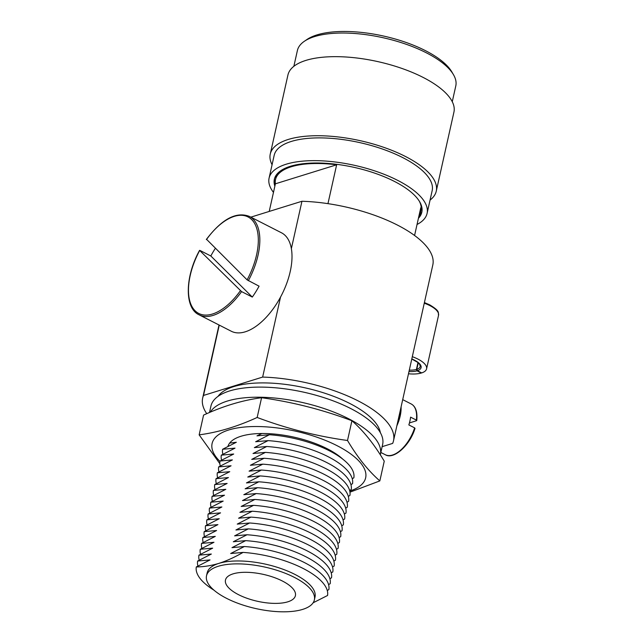 <?xml version="1.0" encoding="UTF-8"?>
<svg xmlns="http://www.w3.org/2000/svg" width="644" height="644" viewBox="0 0 644 644"><rect width="100%" height="100%" fill="white"/><g stroke="black" fill="none" stroke-linecap="round" stroke-linejoin="round"><path stroke-width="0.97" d="M206.515 575.792A55.255 21.236 12.6 0 1 239.133 563.886A55.255 21.236 12.6 0 1 294.292 577.33A55.255 21.236 12.6 0 1 314.377 599.894A55.255 21.236 12.6 0 1 281.758 611.8A55.255 21.236 12.6 0 1 226.591 598.356A55.255 21.236 12.6 0 1 206.515 575.792L207.167 572.878A55.255 21.236 12.6 0 1 218.863 563.387C226.688 560.868 234.762 557.205 243.078 552.399L230.673 553.518L244.39 546.514L231.993 547.633L245.702 540.638L233.305 541.749L247.022 534.753L234.617 535.864L248.334 528.869L235.937 529.98L249.647 522.984L237.25 524.095L250.967 517.1L238.562 518.219L252.279 511.215L239.882 512.334L253.591 505.339L241.194 506.45L254.911 499.454L242.506 500.565L256.223 493.57L243.826 494.681L257.536 487.685L245.139 488.796L258.856 481.801L246.459 482.92L260.168 475.924L247.771 477.035L261.488 470.04L249.083 471.15L262.8 464.155L250.403 465.266L264.112 458.27L251.715 459.381L265.433 452.386L253.028 453.505L266.745 446.501L254.348 447.62L268.057 440.625L255.66 441.736L269.377 434.74A67.161 25.808 12.6 0 1 329.366 450.768A67.161 25.808 12.6 0 1 353.846 477.824L352.252 478.717M268.057 440.625A67.161 25.808 12.6 0 1 328.054 456.652A67.161 25.808 12.6 0 1 352.526 483.708L350.932 484.602M266.745 446.501A67.161 25.808 12.6 0 1 326.741 462.537A67.161 25.808 12.6 0 1 351.213 489.593L349.62 490.486M265.433 452.386A67.161 25.808 12.6 0 1 325.421 468.413A67.161 25.808 12.6 0 1 349.901 495.478L348.307 496.371M264.112 458.27A67.161 25.808 12.6 0 1 324.109 474.298A67.161 25.808 12.6 0 1 348.581 501.362L346.987 502.256M262.8 464.155A67.161 25.808 12.6 0 1 322.797 480.183A67.161 25.808 12.6 0 1 347.269 507.247L345.675 508.132M261.488 470.04A67.161 25.808 12.6 0 1 321.477 486.067A67.161 25.808 12.6 0 1 345.957 513.123L344.363 514.017M260.168 475.924A67.161 25.808 12.6 0 1 320.165 491.952A67.161 25.808 12.6 0 1 344.637 519.008L343.043 519.901M258.856 481.801A67.161 25.808 12.6 0 1 318.852 497.836A67.161 25.808 12.6 0 1 343.324 524.892L341.731 525.786M257.536 487.685A67.161 25.808 12.6 0 1 317.532 503.713A67.161 25.808 12.6 0 1 342.012 530.777L340.41 531.67M256.223 493.57A67.161 25.808 12.6 0 1 316.22 509.597A67.161 25.808 12.6 0 1 340.692 536.661L339.098 537.555M254.911 499.454A67.161 25.808 12.6 0 1 314.908 515.482A67.161 25.808 12.6 0 1 339.38 542.546L337.786 543.431M253.591 505.339A67.161 25.808 12.6 0 1 313.588 521.366A67.161 25.808 12.6 0 1 338.068 548.422L336.466 549.316M252.279 511.215A67.161 25.808 12.6 0 1 312.276 527.251A67.161 25.808 12.6 0 1 336.748 554.307L335.154 555.2M250.967 517.1A67.161 25.808 12.6 0 1 310.955 533.135A67.161 25.808 12.6 0 1 335.435 560.191L333.842 561.085M249.647 522.984A67.161 25.808 12.6 0 1 309.643 539.012A67.161 25.808 12.6 0 1 334.115 566.076L332.521 566.97M248.334 528.869A67.161 25.808 12.6 0 1 308.331 544.896A67.161 25.808 12.6 0 1 332.803 571.961L331.209 572.846M247.022 534.753A67.161 25.808 12.6 0 1 307.011 550.781A67.161 25.808 12.6 0 1 331.491 577.845L329.897 578.731M245.702 540.638A67.161 25.808 12.6 0 1 305.699 556.666A67.161 25.808 12.6 0 1 330.171 583.722L328.577 584.615M244.39 546.514A67.161 25.808 12.6 0 1 304.387 562.55A67.161 25.808 12.6 0 1 328.859 589.606L327.265 590.5M243.078 552.399A67.161 25.808 12.6 0 1 303.066 568.427A67.161 25.808 12.6 0 1 327.546 595.491L313.113 602.8M213.985 590.178A67.161 25.808 12.6 0 1 196.315 566.921C203.56 566.889 211.079 565.714 218.863 563.387A55.255 21.236 12.6 0 1 294.944 574.424A55.255 21.236 12.6 0 1 315.021 596.988L314.377 599.894M282.394 581.025A35.831 13.766 12.6 0 1 295.411 595.66A35.831 13.766 12.6 0 1 274.264 603.38A35.831 13.766 12.6 0 1 238.497 594.662A35.831 13.766 12.6 0 1 225.472 580.027A35.831 13.766 12.6 0 1 246.628 572.307A35.831 13.766 12.6 0 1 282.394 581.025M293.857 66.316L297.391 50.53A81.16 31.186 12.6 0 1 304.362 41.28L307.011 39.469A78.834 30.292 12.6 0 1 425.459 50.659A78.834 30.292 12.6 0 1 451.798 71.838L453.424 74.599A81.16 31.186 12.6 0 1 455.791 85.934L452.265 101.72M304.362 41.28A81.16 31.186 12.6 0 1 426.312 52.792A81.16 31.186 12.6 0 1 453.424 74.599M272.074 164.743A85.048 32.675 12.6 0 1 270.263 154.061L287.932 75.002A85.048 32.675 12.6 0 1 338.132 56.68A85.048 32.675 12.6 0 1 423.028 77.369A85.048 32.675 12.6 0 1 453.931 112.104L436.262 191.163A85.048 32.675 12.6 0 1 430.071 200.059M270.263 154.061A85.048 32.675 12.6 0 1 320.454 135.747A85.048 32.675 12.6 0 1 405.358 156.436A85.048 32.675 12.6 0 1 436.262 191.163M273.475 192.395A80.943 31.105 12.6 0 1 269.087 178.106L274.175 155.349A80.943 31.105 12.6 0 1 321.952 137.913A80.943 31.105 12.6 0 1 402.758 157.611A80.943 31.105 12.6 0 1 432.164 190.664L427.085 213.422A80.943 31.105 12.6 0 1 417.03 224.482M269.087 178.106A80.943 31.105 12.6 0 1 316.864 160.67A80.943 31.105 12.6 0 1 397.67 180.368A80.943 31.105 12.6 0 1 427.085 213.422M421.941 211.57A75.549 29.028 12.6 0 1 418.721 216.931M274.859 186.188A75.549 29.028 12.6 0 1 274.352 179.282A75.549 29.028 12.6 0 1 318.949 163.013A75.549 29.028 12.6 0 1 394.37 181.391A75.549 29.028 12.6 0 1 421.812 212.246A75.549 29.028 12.6 0 1 418.423 218.276M275.519 179.539A74.358 28.569 12.6 0 1 336.643 164.792L275.391 183.814A74.358 28.569 12.6 0 1 275.519 179.539L275.817 178.203A74.358 28.569 12.6 0 1 281.339 170.338M275.391 183.814L269.216 211.433M327.957 203.649L336.643 164.792M206.716 413.633A97.783 37.569 12.6 0 1 202.667 398.089A97.783 37.569 12.6 0 1 203.528 395.44L262.647 377.078A97.783 37.569 12.6 0 1 393.516 440.754A97.783 37.569 12.6 0 1 392.655 443.402L382.134 446.67M418.954 215.901A74.358 28.569 12.6 0 0 420.653 211.989A74.358 28.569 12.6 0 0 420.782 207.714L414.575 235.495M419.3 201.178A74.358 28.569 12.6 0 1 420.951 210.644L420.653 211.989M250.822 217.149L301.947 201.266A97.783 37.569 12.6 0 1 432.816 264.934L393.516 440.754M301.947 201.266L291.378 248.576M280.526 297.101L262.647 377.078M275.157 184.844A75.549 29.028 12.6 0 1 274.529 178.613M203.528 395.44L219.25 325.107M269.377 434.74L256.972 435.851L261.971 433.501M229.658 443.088L236.332 442.267L222.615 449.262L235.012 448.144L221.303 455.147L233.7 454.028L219.982 461.024L232.379 459.913L218.67 466.908L231.067 465.797L217.35 472.793L229.755 471.682L216.038 478.677L228.435 477.566L214.726 484.562L227.123 483.443L213.406 490.438L225.811 489.327L212.093 496.323L224.49 495.212L210.781 502.207L223.178 501.096L209.461 508.092L221.866 506.981L208.149 513.976L220.546 512.857L206.837 519.861L219.234 518.742L205.517 525.737L217.922 524.627L204.204 531.622L216.601 530.511L202.892 537.507L215.289 536.396L201.572 543.391L213.969 542.28L200.26 549.276L212.657 548.157L198.94 555.16L211.345 554.041L197.628 561.037L210.024 559.926L196.315 566.921M222.896 454.253A67.161 25.808 12.6 0 1 222.615 449.262M221.576 460.138A67.161 25.808 12.6 0 1 221.303 455.147M220.264 466.014A67.161 25.808 12.6 0 1 219.982 461.024M218.952 471.899A67.161 25.808 12.6 0 1 218.67 466.908M217.632 477.784A67.161 25.808 12.6 0 1 217.35 472.793M216.32 483.668A67.161 25.808 12.6 0 1 216.038 478.677M215.007 489.553A67.161 25.808 12.6 0 1 214.726 484.562M213.687 495.429A67.161 25.808 12.6 0 1 213.406 490.438M212.375 501.314A67.161 25.808 12.6 0 1 212.093 496.323M211.055 507.198A67.161 25.808 12.6 0 1 210.781 502.207M209.743 513.083A67.161 25.808 12.6 0 1 209.461 508.092M208.431 518.967A67.161 25.808 12.6 0 1 208.149 513.976M207.11 524.852A67.161 25.808 12.6 0 1 206.837 519.861M205.798 530.728A67.161 25.808 12.6 0 1 205.517 525.737M204.486 536.613A67.161 25.808 12.6 0 1 204.204 531.622M203.166 542.498A67.161 25.808 12.6 0 1 202.892 537.507M201.854 548.382A67.161 25.808 12.6 0 1 201.572 543.391M200.542 554.267A67.161 25.808 12.6 0 1 200.26 549.276M199.221 560.151A67.161 25.808 12.6 0 1 198.94 555.16M197.909 566.028A67.161 25.808 12.6 0 1 197.628 561.037M380.346 432.639A84.187 32.345 -167.4 0 0 345.103 401.18A84.187 32.345 -167.4 0 0 218.042 396.366M219.846 463.656L199.149 434.853C217.954 432.39 237.29 426.594 257.165 417.465C286.524 428.542 316.639 436.221 347.51 440.488L351.922 420.741C322.572 409.665 292.457 401.993 261.585 397.718C242.78 400.182 223.444 405.978 203.568 415.106L199.149 434.853M219.926 461.394A78.681 30.236 12.6 0 1 240.792 427.439A78.681 30.236 12.6 0 1 337.714 446.01A78.681 30.236 12.6 0 1 349.773 491.082M342.745 459.116A62.597 24.053 -167.4 0 0 327.732 449.005A62.597 24.053 -167.4 0 0 265.827 433.541A62.597 24.053 -167.4 0 0 227.96 446.34M347.51 440.488C357.525 457.369 368.304 470.836 379.839 480.907L384.251 461.16C374.236 444.288 363.458 430.812 351.922 420.741M379.839 480.907L349.966 492.169M257.165 417.465L261.585 397.718M401.115 406.758A29.785 15.303 117 0 1 401.115 407.588A29.785 15.303 117 0 1 397.131 424.573M409.447 422.923L416.523 420.725L416.37 420.097L410.59 417.151A28.489 14.635 117 0 1 409.922 420.983A28.489 14.635 117 0 1 408.851 424.927L414.631 427.874L414.784 428.501M416.523 420.725L416.37 420.097A28.489 14.635 -63 0 0 411.194 403.965C415.734 406.445 417.586 411.959 416.757 420.524M412.313 356.687A23.957 9.209 -167.4 0 1 417.876 359.062A23.957 9.209 -167.4 0 1 426.578 368.851A23.957 9.209 -167.4 0 1 421.707 372.9L417.417 370.711L416.805 369.318L418.262 362.805M408.489 373.778A23.957 9.209 -167.4 0 0 421.305 373.021L421.377 372.731M409.31 370.115A17.267 6.633 -167.4 0 0 416.41 369.447L417.014 370.839L421.305 373.021M416.41 369.447L417.956 362.54M380.338 454.672A87.962 33.802 -167.4 0 0 380.371 454.559A87.962 33.802 -167.4 0 0 377.191 441.277A87.962 33.802 -167.4 0 0 291.587 400.327A87.962 33.802 -167.4 0 0 210.395 412.015M380.371 454.559L382.633 444.441A87.962 33.802 -167.4 0 0 379.453 431.166A87.962 33.802 -167.4 0 0 288.182 389.298A87.962 33.802 -167.4 0 0 210.942 406.066L209.533 412.385M200.091 250.508L210.813 255.982A55.255 28.384 117 0 1 214.058 250.387A55.255 28.384 117 0 1 215.321 248.391M206.354 239.447C221.858 219.073 236.187 211.385 249.333 216.384L281.5 232.798A55.255 28.384 117 0 1 277.282 302.704A55.255 28.384 117 0 1 231.285 331.241L199.109 314.827A55.255 28.384 117 0 0 241.581 291.603L252.303 297.069A55.255 28.384 117 0 0 255.829 291.764A55.255 28.384 117 0 0 259.073 286.178L247.111 279.874L206.861 239.616M240.349 290.774A54.177 27.829 -63 0 1 195.092 310.77A54.177 27.829 -63 0 1 199.68 250.492L241.581 291.603M210.813 255.982L252.303 297.069M401.107 408.063A28.489 14.635 117 0 1 400.19 416.016A28.489 14.635 117 0 1 396.849 425.853M380.837 452.45L385.297 454.728A28.489 14.635 -63 0 0 414.631 427.874M424.404 302.567L429.661 304.821C440.601 311.454 437.92 312.429 438.532 315.367A23.957 9.209 -167.4 0 0 429.83 305.578A23.957 9.209 -167.4 0 0 424.267 303.203M416.805 369.318A17.267 6.633 -167.4 0 0 420.266 366.42L419.622 364.287L417.851 362.451L411.79 359.03M411.806 358.933A18.346 7.052 12.6 0 1 417.417 370.711M417.014 370.839A18.346 7.052 12.6 0 1 408.988 371.532M247.111 279.874A54.177 27.829 -63 0 0 251.699 219.604A54.177 27.829 -63 0 0 206.442 239.6M249.333 216.384A55.255 28.384 117 0 1 248.351 280.704M202.667 398.089L219.008 324.978M402.709 399.634L411.194 403.965M415.018 428.332C409.882 445.729 393.42 459.961 385.297 454.728M426.578 368.851L438.532 315.367M199.584 250.347C184.764 276.968 184.458 308.315 199.109 314.827"/></g></svg>
